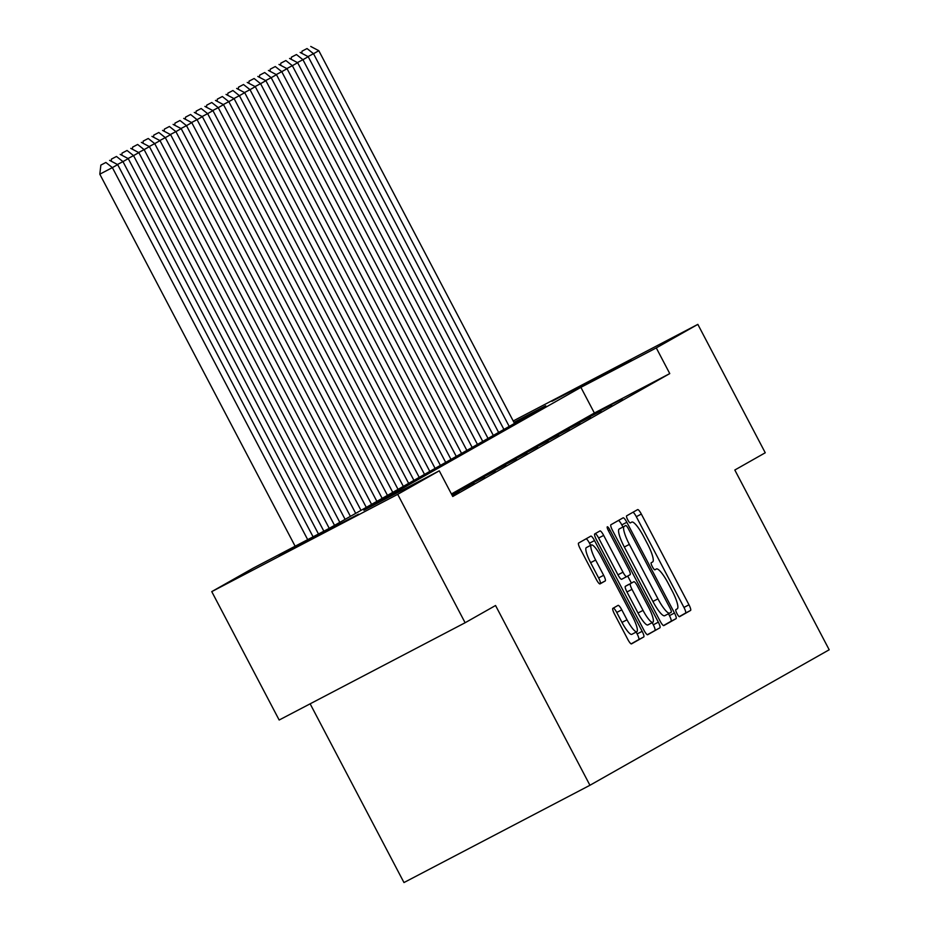 <?xml version="1.0" encoding="UTF-8"?>
<svg xmlns="http://www.w3.org/2000/svg" width="929" height="929" viewBox="0 0 929 929"><rect width="100%" height="100%" fill="white"/><g stroke="black" fill="none" stroke-linecap="round" stroke-linejoin="round"><path stroke-width="1.39" d="M676.962 613.57A3.983 0.836 62.4 0 0 679.54 616.693L690.584 610.434A5.69 1.196 62.4 0 0 688.97 604.802L641.335 514.062A5.69 1.196 62.4 0 0 637.654 509.603L626.611 515.862A3.983 0.836 62.4 0 0 627.737 519.799A3.983 0.836 62.4 0 0 630.303 522.922A3.983 0.836 62.4 0 0 630.315 522.922L631.743 522.11A18.22 3.821 62.4 0 1 631.766 522.098A18.22 3.821 62.4 0 1 643.53 536.358L647.501 543.918A18.22 3.821 62.4 0 1 652.646 561.94L651.217 562.742A3.983 0.836 62.4 0 0 652.344 566.69A3.983 0.836 62.4 0 0 654.922 569.802L656.35 568.989A18.22 3.821 62.4 0 1 656.373 568.978A18.22 3.821 62.4 0 1 668.148 583.249L672.12 590.809A18.22 3.821 62.4 0 1 677.264 608.82L675.836 609.633A3.983 0.836 62.4 0 0 676.962 613.57M279.292 555.705L358.559 514.155L279.292 555.705M551.896 401.316L631.163 359.778L551.896 401.316M612.85 608.356A5.69 1.196 62.4 0 0 614.452 613.976L627.818 639.442A5.69 1.196 62.4 0 0 631.499 643.89L643.774 636.946A5.69 1.196 62.4 0 0 642.16 631.314L594.525 540.573A5.69 1.196 62.4 0 0 590.844 536.114A5.69 1.196 62.4 0 0 590.832 536.126L578.57 543.07A5.69 1.196 62.4 0 0 580.184 548.691L596.325 579.452A5.69 1.196 62.4 0 0 600.006 583.9L605.255 580.927A5.69 1.196 62.4 0 0 603.653 575.295L595.64 560.048A15.236 3.193 62.4 0 1 591.367 544.975A15.236 3.193 62.4 0 1 601.202 556.901L632.568 616.635A15.236 3.193 62.4 0 1 636.853 631.708A15.236 3.193 62.4 0 1 627.005 619.782L621.78 609.83A5.69 1.196 62.4 0 0 618.099 605.371L612.85 608.356M513.203 420.965L697.842 324.372L765.252 452.771L734.816 470.016L829.191 649.777L589.938 785.272L495.552 605.511L465.115 622.744L397.705 494.344L211.754 591.622L253.303 568.095L328.692 528.659L545.718 405.752L513.946 422.37M697.842 324.372L656.28 347.911L580.892 387.347L363.878 510.253L439.266 470.817L397.705 494.344M439.266 470.817L452.748 496.492L669.763 373.586L656.28 347.911M660.136 621.141A5.69 1.196 62.4 0 0 663.817 625.589A5.69 1.196 62.4 0 0 663.829 625.589L676.091 618.644A5.69 1.196 62.4 0 0 674.477 613.012L626.831 522.272A5.69 1.196 62.4 0 0 623.162 517.813A5.69 1.196 62.4 0 0 623.15 517.813L610.887 524.757A5.69 1.196 62.4 0 0 612.501 530.389L660.136 621.141M659.927 627.795L647.664 634.739A5.69 1.196 62.4 0 1 643.983 630.292L596.337 539.54A5.69 1.196 62.4 0 1 594.734 533.908L599.983 530.947A5.69 1.196 62.4 0 0 599.983 530.947A5.69 1.196 62.4 0 1 603.664 535.394L622.987 572.194A5.69 1.196 62.4 0 0 626.669 576.654L630.152 574.679A5.69 1.196 62.4 0 0 628.55 569.047L608.425 530.738A3.983 0.836 62.4 0 1 607.311 526.789A3.983 0.836 62.4 0 1 609.889 529.913L658.324 622.163A5.69 1.196 62.4 0 1 659.927 627.795L647.316 634.728M622.209 398.947L609.645 405.52L622.209 398.947M611.63 404.939L599.066 411.512L611.63 404.939M601.04 410.932L588.475 417.504L601.04 410.932M590.449 416.935L577.884 423.508L590.449 416.935M579.87 422.927L567.305 429.5L579.87 422.927M569.28 428.919L556.715 435.492L569.28 428.919M558.701 434.911L546.136 441.484L558.701 434.911M548.11 440.915L535.545 447.488L548.11 440.915M537.519 446.907L524.955 453.48L537.519 446.907M526.94 452.899L514.376 459.472L526.94 452.899M516.35 458.903L503.785 465.475L516.35 458.903M505.759 464.895L493.194 471.467L505.759 464.895M495.18 470.887L482.615 477.46L495.18 470.887M484.59 476.879L472.025 483.452L484.59 476.879M473.999 482.883L461.434 489.455L473.999 482.883M451.9 494.902L469.772 485.275L451.889 494.867M452.098 495.25L459.181 491.278L451.982 495.041M669.763 373.586L594.374 413.022L451.424 493.984M310.147 703.822L403.976 882.55L589.938 785.272M465.115 622.744L279.164 720.021L211.754 591.622M594.374 413.022L580.892 387.347M679.227 616.647L685.556 613.07A5.69 1.196 62.4 0 0 683.953 607.438L636.307 516.687A5.69 1.196 62.4 0 0 632.974 512.251M622.906 526.987L621.815 524.897A5.69 1.196 62.4 0 0 618.482 520.461M663.469 625.577L671.063 621.269A5.69 1.196 62.4 0 0 669.449 615.648L668.462 613.755M671.237 612.234A3.983 0.836 62.4 0 0 670.111 608.298L628.294 528.636A3.983 0.836 62.4 0 0 625.716 525.524L624.207 526.371A18.22 3.821 62.4 0 0 629.351 544.394L657.941 598.833A18.22 3.821 62.4 0 0 669.704 613.105A18.22 3.821 62.4 0 0 669.728 613.094L671.237 612.234M620.7 528.148A3.983 0.836 62.4 0 0 620.688 528.148L619.178 529.007A18.22 3.821 62.4 0 0 624.323 547.018L629.351 544.394M669.681 613.117L664.699 615.718A18.22 3.821 62.4 0 1 664.676 615.73A18.22 3.821 62.4 0 1 652.913 601.469L624.323 547.018M621.64 579.278L626.669 576.654L621.64 579.278A5.69 1.196 62.4 0 1 617.959 574.83L598.636 538.019A5.69 1.196 62.4 0 0 595.303 533.583M627.714 576.061L631.372 583.04M652.181 622.674L653.296 624.799L658.324 622.163M643.031 610.388A15.236 3.193 62.4 0 0 652.878 622.302A15.236 3.193 62.4 0 0 648.593 607.241L637.549 586.187A5.69 1.196 62.4 0 0 633.868 581.728A5.69 1.196 62.4 0 0 633.857 581.74L630.373 583.702A5.69 1.196 62.4 0 0 631.987 589.334L643.031 610.388L638.014 613.012A15.236 3.193 62.4 0 0 647.85 624.938L652.878 622.302M628.852 584.353A5.69 1.196 62.4 0 0 628.84 584.364A5.69 1.196 62.4 0 0 628.828 584.364L625.356 586.338A5.69 1.196 62.4 0 0 626.959 591.97L631.987 589.334M638.014 613.012L626.959 591.97M654.899 630.431A5.69 1.196 62.4 0 0 653.296 624.799M636.853 631.708L631.825 634.344A15.236 3.193 62.4 0 1 621.977 622.418L616.751 612.455A5.69 1.196 62.4 0 0 613.419 608.019M591.367 544.975L586.338 547.611A15.236 3.193 62.4 0 0 590.623 562.672L595.64 560.048M599.658 583.888L600.227 583.551A5.69 1.196 62.4 0 0 598.624 577.931L590.623 562.672M590.623 545.358L589.497 543.198A5.69 1.196 62.4 0 0 586.164 538.762M631.151 643.878L638.746 639.582A5.69 1.196 62.4 0 0 637.131 633.95L636.156 632.068M509.208 426.423L313.514 53.708L318.81 50.7L514.503 423.427M307.034 48.552L302.018 51.176L307.034 48.552L313.514 53.708L308.01 56.588M318.81 50.7L310.739 46.45M302.018 51.176L301.762 53.29M498.618 432.426L302.935 59.7L308.231 56.704L503.913 429.43M296.456 54.544L291.427 57.168L296.456 54.544L302.935 59.7L297.419 62.58M308.231 56.704L300.16 52.442M291.427 57.168L291.183 59.293M488.027 438.418L292.345 65.692L297.64 62.696L493.322 435.422M285.865 60.536L280.837 63.172L285.865 60.536L292.345 65.692L286.84 68.572M297.64 62.696L289.569 58.446M280.837 63.172L280.593 65.285M477.448 444.41L281.766 71.684L287.049 68.688L482.743 441.414M275.274 66.54L270.258 69.164L275.274 66.54L281.766 71.684L276.25 74.575M287.049 68.688L278.99 64.438M270.258 69.164L270.002 71.278M466.857 450.414L271.175 77.688L276.47 74.692L472.153 447.406M264.695 72.532L259.667 75.156L264.695 72.532L271.175 77.688L265.659 80.568M276.47 74.692L268.4 70.43M259.667 75.156L259.423 77.281M456.267 456.406L260.584 83.68L265.88 80.684L461.562 453.41M254.105 78.524L249.077 81.16L254.105 78.524L260.584 83.68L255.08 86.56M265.88 80.684L257.809 76.422M249.077 81.16L248.833 83.273M445.688 462.398L250.006 89.672L255.289 86.676L450.983 459.402M243.514 84.516L238.498 87.152L243.514 84.516L250.006 89.672L244.49 92.563M255.289 86.676L247.23 82.426M238.498 87.152L238.254 89.265M435.097 468.39L239.415 95.675L244.71 92.668L440.392 465.394M232.935 90.519L227.907 93.144L232.935 90.519L239.415 95.675L233.899 98.555M244.71 92.668L236.64 88.418M227.907 93.144L227.663 95.257M424.518 474.394L228.824 101.667L234.12 98.671L429.802 471.398M222.345 96.511L217.316 99.136L222.345 96.511L228.824 101.667L223.32 104.547M234.12 98.671L226.049 94.41M217.316 99.136L217.072 101.261M413.928 480.386L218.245 107.659L223.529 104.663L419.223 477.39M211.766 102.504L206.737 105.14L211.766 102.504L218.245 107.659L212.729 110.539M223.529 104.663L215.47 100.413M206.737 105.14L206.493 107.253M403.337 486.378L207.655 113.652L212.95 110.656L408.632 483.382M201.175 108.507L196.147 111.132L201.175 108.507L207.655 113.652L202.139 116.543M212.95 110.656L204.879 106.405M196.147 111.132L195.903 113.245M392.758 492.382L197.064 119.655L202.359 116.659L398.042 489.374M190.584 114.499L185.556 117.124L190.584 114.499L197.064 119.655L191.56 122.535M202.359 116.659L194.289 112.397M185.556 117.124L185.312 119.249M382.167 498.374L186.485 125.647L191.78 122.651L387.463 495.378M180.005 120.491L174.977 123.127L180.005 120.491L186.485 125.647L180.969 128.527M191.78 122.651L183.71 118.389M174.977 123.127L174.733 125.241M371.577 504.366L175.895 131.639L181.19 128.643L376.872 501.37M169.415 126.483L164.387 129.119L169.415 126.483L175.895 131.639L170.379 134.531M181.19 128.643L173.119 124.393M164.387 129.119L164.143 131.233M360.998 510.358L165.304 137.643L170.599 134.635L366.281 507.362M158.824 132.487L153.796 135.111L158.824 132.487L165.304 137.643L159.8 140.523M170.599 134.635L162.529 130.385M153.796 135.111L153.552 137.225M350.407 516.361L154.725 143.635L160.02 140.639L355.702 513.365M148.245 138.479L143.217 141.103L148.245 138.479L154.725 143.635L149.209 146.515M160.02 140.639L151.95 136.377M143.217 141.103L142.973 143.229M339.817 522.353L144.134 149.627L149.43 146.631L345.112 519.357M137.655 144.471L132.626 147.107L137.655 144.471L144.134 149.627L138.63 152.507M149.43 146.631L141.359 142.381M132.626 147.107L132.382 149.221M329.238 528.346L133.544 155.619L138.839 152.623L334.521 525.349M127.064 150.475L122.047 153.099L127.064 150.475L133.544 155.619L128.039 158.511M138.839 152.623L130.768 148.373M122.047 153.099L121.792 155.213M318.473 534.001L122.965 161.623L128.26 158.627L323.861 531.191M116.485 156.467L111.457 159.091L116.485 156.467L122.965 161.623L117.449 164.503M128.26 158.627L120.189 154.365M111.457 159.091L111.213 161.216M307.696 539.644L112.374 167.615L117.669 164.619L313.085 536.823M105.894 162.459L100.866 165.095L105.894 162.459L112.374 167.615L99.809 174.187L295.132 546.217M117.669 164.619L109.599 160.357M100.866 165.095L99.809 174.187M636.307 516.687L641.335 514.062M683.953 607.438L688.97 604.802M685.556 613.07L690.584 610.434M621.815 524.897L626.831 522.272M669.449 615.648L674.477 613.012M671.063 621.269L676.091 618.644M619.178 529.007L624.207 526.371M652.913 601.469L657.941 598.833M598.636 538.019L603.664 535.394M617.959 574.83L622.987 572.194M608.402 530.68L609.889 529.913M625.356 586.338L630.373 583.702M616.751 612.455L621.78 609.83M621.977 622.418L627.005 619.782M598.624 577.931L603.653 575.295M600.227 583.551L605.255 580.927M589.497 543.198L594.525 540.573M637.131 633.95L642.16 631.314M638.746 639.582L643.774 636.946M664.676 615.73L669.704 613.105"/></g></svg>
